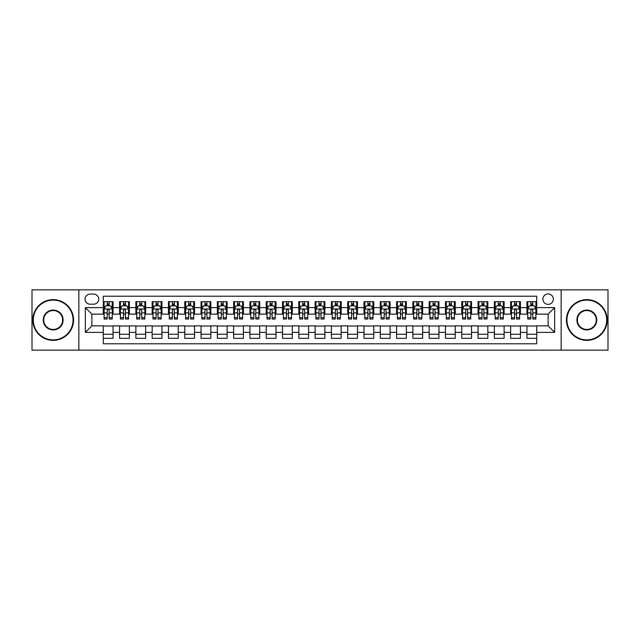 <?xml version="1.0" encoding="UTF-8"?>
<svg xmlns="http://www.w3.org/2000/svg" width="640" height="640" viewBox="0 0 640 640"><rect width="100%" height="100%" fill="white"/><g stroke="black" fill="none" stroke-linecap="round" stroke-linejoin="round"><path stroke-width="0.96" d="M548.12 293.928A5.216 5.216 0 0 0 542.904 299.144A5.216 5.216 0 0 0 548.12 304.36A5.216 5.216 0 0 0 553.336 299.144A5.216 5.216 0 0 0 548.12 293.928M561.152 350.144L608 350.144L608 289.856L561.152 289.856L561.152 350.144L78.848 350.144L78.848 289.856L32 289.856L32 350.144L78.848 350.144M536.712 301.672L526.936 301.672L526.936 307.616L520.416 307.616L520.416 314.136L526.936 314.136L526.936 307.616M520.416 307.616L520.416 301.672L510.64 301.672L510.64 307.616L504.128 307.616L504.128 314.136L510.64 314.136L510.64 307.616M504.128 307.616L504.128 301.672L494.344 301.672L494.344 307.616L487.832 307.616L487.832 314.136L494.344 314.136L494.344 307.616M487.832 307.616L487.832 301.672L478.056 301.672L478.056 307.616L471.536 307.616L471.536 314.136L478.056 314.136L478.056 307.616M471.536 307.616L471.536 301.672L461.76 301.672L461.76 307.616L455.24 307.616L455.24 314.136L461.76 314.136L461.76 307.616M455.24 307.616L455.24 301.672L445.464 301.672L445.464 307.616L438.944 307.616L438.944 314.136L445.464 314.136L445.464 307.616M438.944 307.616L438.944 301.672L429.168 301.672L429.168 307.616L422.656 307.616L422.656 314.136L429.168 314.136L429.168 307.616M422.656 307.616L422.656 301.672L412.88 301.672L412.88 307.616L406.36 307.616L406.36 314.136L412.88 314.136L412.88 307.616M406.36 307.616L406.36 301.672L396.584 301.672L396.584 307.616L390.064 307.616L390.064 314.136L396.584 314.136L396.584 307.616M390.064 307.616L390.064 301.672L380.288 301.672L380.288 307.616L373.768 307.616L373.768 314.136L380.288 314.136L380.288 307.616M373.768 307.616L373.768 301.672L363.992 301.672L363.992 307.616L357.48 307.616L357.48 314.136L363.992 314.136L363.992 307.616M357.48 307.616L357.48 301.672L347.704 301.672L347.704 307.616L341.184 307.616L341.184 314.136L347.704 314.136L347.704 307.616M341.184 307.616L341.184 301.672L331.408 301.672L331.408 307.616L324.888 307.616L324.888 314.136L331.408 314.136L331.408 307.616M324.888 307.616L324.888 301.672L315.112 301.672L315.112 307.616L308.592 307.616L308.592 314.136L315.112 314.136L315.112 307.616M308.592 307.616L308.592 301.672L298.816 301.672L298.816 307.616L292.296 307.616L292.296 314.136L298.816 314.136L298.816 307.616M292.296 307.616L292.296 301.672L282.52 301.672L282.52 307.616L276.008 307.616L276.008 314.136L282.52 314.136L282.52 307.616M276.008 307.616L276.008 301.672L266.232 301.672L266.232 307.616L259.712 307.616L259.712 314.136L266.232 314.136L266.232 307.616M259.712 307.616L259.712 301.672L249.936 301.672L249.936 307.616L243.416 307.616L243.416 314.136L249.936 314.136L249.936 307.616M243.416 307.616L243.416 301.672L233.64 301.672L233.64 307.616L227.12 307.616L227.12 314.136L233.64 314.136L233.64 307.616M227.12 307.616L227.12 301.672L217.344 301.672L217.344 307.616L210.832 307.616L210.832 314.136L217.344 314.136L217.344 307.616M210.832 307.616L210.832 301.672L201.056 301.672L201.056 307.616L194.536 307.616L194.536 314.136L201.056 314.136L201.056 307.616M194.536 307.616L194.536 301.672L184.76 301.672L184.76 307.616L178.24 307.616L178.24 314.136L184.76 314.136L184.76 307.616M178.24 307.616L178.24 301.672L168.464 301.672L168.464 307.616L161.944 307.616L161.944 314.136L168.464 314.136L168.464 307.616M161.944 307.616L161.944 301.672L152.168 301.672L152.168 307.616L145.656 307.616L145.656 314.136L152.168 314.136L152.168 307.616M145.656 307.616L145.656 301.672L135.872 301.672L135.872 307.616L129.36 307.616L129.36 314.136L135.872 314.136L135.872 307.616M129.36 307.616L129.36 301.672L119.584 301.672L119.584 314.136L113.064 314.136L113.064 301.672L103.288 301.672M103.288 338.328L113.064 338.328L113.064 325.864L119.584 325.864L119.584 338.328L129.36 338.328L129.36 325.864L135.872 325.864L135.872 332.384L129.36 332.384M135.872 332.384L135.872 338.328L145.656 338.328L145.656 325.864L152.168 325.864L152.168 332.384L145.656 332.384M152.168 332.384L152.168 338.328L161.944 338.328L161.944 325.864L168.464 325.864L168.464 332.384L161.944 332.384M168.464 332.384L168.464 338.328L178.24 338.328L178.24 325.864L184.76 325.864L184.76 332.384L178.24 332.384M184.76 332.384L184.76 338.328L194.536 338.328L194.536 325.864L201.056 325.864L201.056 332.384L194.536 332.384M201.056 332.384L201.056 338.328L210.832 338.328L210.832 325.864L217.344 325.864L217.344 332.384L210.832 332.384M217.344 332.384L217.344 338.328L227.12 338.328L227.12 325.864L233.64 325.864L233.64 332.384L227.12 332.384M233.64 332.384L233.64 338.328L243.416 338.328L243.416 325.864L249.936 325.864L249.936 332.384L243.416 332.384M249.936 332.384L249.936 338.328L259.712 338.328L259.712 325.864L266.232 325.864L266.232 332.384L259.712 332.384M266.232 332.384L266.232 338.328L276.008 338.328L276.008 325.864L282.52 325.864L282.52 332.384L276.008 332.384M282.52 332.384L282.52 338.328L292.296 338.328L292.296 325.864L298.816 325.864L298.816 332.384L292.296 332.384M298.816 332.384L298.816 338.328L308.592 338.328L308.592 325.864L315.112 325.864L315.112 332.384L308.592 332.384M315.112 332.384L315.112 338.328L324.888 338.328L324.888 325.864L331.408 325.864L331.408 332.384L324.888 332.384M331.408 332.384L331.408 338.328L341.184 338.328L341.184 325.864L347.704 325.864L347.704 332.384L341.184 332.384M347.704 332.384L347.704 338.328L357.48 338.328L357.48 325.864L363.992 325.864L363.992 332.384L357.48 332.384M363.992 332.384L363.992 338.328L373.768 338.328L373.768 325.864L380.288 325.864L380.288 332.384L373.768 332.384M380.288 332.384L380.288 338.328L390.064 338.328L390.064 325.864L396.584 325.864L396.584 332.384L390.064 332.384M396.584 332.384L396.584 338.328L406.36 338.328L406.36 325.864L412.88 325.864L412.88 332.384L406.36 332.384M412.88 332.384L412.88 338.328L422.656 338.328L422.656 325.864L429.168 325.864L429.168 332.384L422.656 332.384M429.168 332.384L429.168 338.328L438.944 338.328L438.944 325.864L445.464 325.864L445.464 332.384L438.944 332.384M445.464 332.384L445.464 338.328L455.24 338.328L455.24 325.864L461.76 325.864L461.76 332.384L455.24 332.384M461.76 332.384L461.76 338.328L471.536 338.328L471.536 325.864L478.056 325.864L478.056 332.384L471.536 332.384M478.056 332.384L478.056 338.328L487.832 338.328L487.832 325.864L494.344 325.864L494.344 332.384L487.832 332.384M494.344 332.384L494.344 338.328L504.128 338.328L504.128 325.864L510.64 325.864L510.64 332.384L504.128 332.384M510.64 332.384L510.64 338.328L520.416 338.328L520.416 325.864L526.936 325.864L526.936 332.384L520.416 332.384M90.088 304.192L93.672 304.192A5.048 5.048 0 0 0 98.728 299.144A5.048 5.048 0 0 0 93.672 294.096L90.088 294.096A5.048 5.048 0 0 0 85.04 299.144A5.048 5.048 0 0 0 90.088 304.192M561.152 289.856L78.848 289.856M536.712 307.616L536.712 296.208L103.288 296.208L103.288 314.136L91.88 314.136L91.88 325.864L103.288 325.864L103.288 343.792L536.712 343.792L536.712 325.864L548.12 325.864L548.12 314.136L536.712 314.136L536.712 307.616L554.64 307.616L554.64 332.384L536.712 332.384M103.288 332.384L85.36 332.384L85.36 307.616L103.288 307.616M526.936 332.384L526.936 338.328L536.712 338.328M103.288 305.744L104.104 305.744M107.2 305.744L109.152 305.744M112.248 305.744L113.064 305.744M103.288 313.968L104.104 313.968M107.2 313.968L109.152 313.968M112.248 313.968L113.064 313.968M103.288 326.032L113.064 326.032M103.288 334.256L113.064 334.256M119.584 313.968L120.4 313.968M123.488 313.968L125.448 313.968M128.544 313.968L129.36 313.968M119.584 305.744L120.4 305.744M123.488 305.744L125.448 305.744M128.544 305.744L129.36 305.744M119.584 326.032L129.36 326.032M119.584 334.256L129.36 334.256M135.872 326.032L145.656 326.032M135.872 334.256L145.656 334.256M135.872 305.744L136.688 305.744M139.784 305.744L141.744 305.744M144.84 305.744L145.656 305.744M135.872 313.968L136.688 313.968M139.784 313.968L141.744 313.968M144.84 313.968L145.656 313.968M152.168 326.032L161.944 326.032M152.168 334.256L161.944 334.256M152.168 305.744L152.984 305.744M156.08 305.744L158.032 305.744M161.128 305.744L161.944 305.744M152.168 313.968L152.984 313.968M156.08 313.968L158.032 313.968M161.128 313.968L161.944 313.968M168.464 326.032L178.24 326.032M168.464 334.256L178.24 334.256M168.464 305.744L169.28 305.744M172.376 305.744L174.328 305.744M177.424 305.744L178.24 305.744M168.464 313.968L169.28 313.968M172.376 313.968L174.328 313.968M177.424 313.968L178.24 313.968M184.76 326.032L194.536 326.032M184.76 334.256L194.536 334.256M184.76 305.744L185.576 305.744M188.672 305.744L190.624 305.744M193.72 305.744L194.536 305.744M184.76 313.968L185.576 313.968M188.672 313.968L190.624 313.968M193.72 313.968L194.536 313.968M201.056 326.032L210.832 326.032M201.056 334.256L210.832 334.256M201.056 305.744L201.864 305.744M204.96 305.744L206.92 305.744M210.016 305.744L210.832 305.744M201.056 313.968L201.864 313.968M204.96 313.968L206.92 313.968M210.016 313.968L210.832 313.968M217.344 326.032L227.12 326.032M217.344 334.256L227.12 334.256M217.344 305.744L218.16 305.744M221.256 305.744L223.216 305.744M226.312 305.744L227.12 305.744M217.344 313.968L218.16 313.968M221.256 313.968L223.216 313.968M226.312 313.968L227.12 313.968M233.64 326.032L243.416 326.032M233.64 334.256L243.416 334.256M233.64 305.744L234.456 305.744M237.552 305.744L239.504 305.744M242.6 305.744L243.416 305.744M233.64 313.968L234.456 313.968M237.552 313.968L239.504 313.968M242.6 313.968L243.416 313.968M249.936 326.032L259.712 326.032M249.936 334.256L259.712 334.256M249.936 305.744L250.752 305.744M253.848 305.744L255.8 305.744M258.896 305.744L259.712 305.744M249.936 313.968L250.752 313.968M253.848 313.968L255.8 313.968M258.896 313.968L259.712 313.968M266.232 326.032L276.008 326.032M266.232 334.256L276.008 334.256M266.232 305.744L267.04 305.744M270.136 305.744L272.096 305.744M275.192 305.744L276.008 305.744M266.232 313.968L267.04 313.968M270.136 313.968L272.096 313.968M275.192 313.968L276.008 313.968M282.52 326.032L292.296 326.032M282.52 334.256L292.296 334.256M282.52 305.744L283.336 305.744M286.432 305.744L288.392 305.744M291.488 305.744L292.296 305.744M282.52 313.968L283.336 313.968M286.432 313.968L288.392 313.968M291.488 313.968L292.296 313.968M298.816 326.032L308.592 326.032M298.816 334.256L308.592 334.256M298.816 305.744L299.632 305.744M302.728 305.744L304.68 305.744M307.776 305.744L308.592 305.744M298.816 313.968L299.632 313.968M302.728 313.968L304.68 313.968M307.776 313.968L308.592 313.968M315.112 326.032L324.888 326.032M315.112 334.256L324.888 334.256M315.112 305.744L315.928 305.744M319.024 305.744L320.976 305.744M324.072 305.744L324.888 305.744M315.112 313.968L315.928 313.968M319.024 313.968L320.976 313.968M324.072 313.968L324.888 313.968M331.408 326.032L341.184 326.032M331.408 334.256L341.184 334.256M331.408 305.744L332.224 305.744M335.32 305.744L337.272 305.744M340.368 305.744L341.184 305.744M331.408 313.968L332.224 313.968M335.32 313.968L337.272 313.968M340.368 313.968L341.184 313.968M347.704 326.032L357.48 326.032M347.704 334.256L357.48 334.256M347.704 305.744L348.512 305.744M351.608 305.744L353.568 305.744M356.664 305.744L357.48 305.744M347.704 313.968L348.512 313.968M351.608 313.968L353.568 313.968M356.664 313.968L357.48 313.968M363.992 326.032L373.768 326.032M363.992 334.256L373.768 334.256M363.992 305.744L364.808 305.744M367.904 305.744L369.864 305.744M372.96 305.744L373.768 305.744M363.992 313.968L364.808 313.968M367.904 313.968L369.864 313.968M372.96 313.968L373.768 313.968M380.288 326.032L390.064 326.032M380.288 334.256L390.064 334.256M380.288 305.744L381.104 305.744M384.2 305.744L386.152 305.744M389.248 305.744L390.064 305.744M380.288 313.968L381.104 313.968M384.2 313.968L386.152 313.968M389.248 313.968L390.064 313.968M396.584 326.032L406.36 326.032M396.584 334.256L406.36 334.256M396.584 305.744L397.4 305.744M400.496 305.744L402.448 305.744M405.544 305.744L406.36 305.744M396.584 313.968L397.4 313.968M400.496 313.968L402.448 313.968M405.544 313.968L406.36 313.968M412.88 326.032L422.656 326.032M412.88 334.256L422.656 334.256M412.88 305.744L413.688 305.744M416.784 305.744L418.744 305.744M421.84 305.744L422.656 305.744M412.88 313.968L413.688 313.968M416.784 313.968L418.744 313.968M421.84 313.968L422.656 313.968M429.168 326.032L438.944 326.032M429.168 334.256L438.944 334.256M429.168 305.744L429.984 305.744M433.08 305.744L435.04 305.744M438.136 305.744L438.944 305.744M429.168 313.968L429.984 313.968M433.08 313.968L435.04 313.968M438.136 313.968L438.944 313.968M445.464 326.032L455.24 326.032M445.464 334.256L455.24 334.256M445.464 305.744L446.28 305.744M449.376 305.744L451.328 305.744M454.424 305.744L455.24 305.744M445.464 313.968L446.28 313.968M449.376 313.968L451.328 313.968M454.424 313.968L455.24 313.968M461.76 326.032L471.536 326.032M461.76 334.256L471.536 334.256M461.76 305.744L462.576 305.744M465.672 305.744L467.624 305.744M470.72 305.744L471.536 305.744M461.76 313.968L462.576 313.968M465.672 313.968L467.624 313.968M470.72 313.968L471.536 313.968M478.056 326.032L487.832 326.032M478.056 334.256L487.832 334.256M478.056 305.744L478.872 305.744M481.968 305.744L483.92 305.744M487.016 305.744L487.832 305.744M478.056 313.968L478.872 313.968M481.968 313.968L483.92 313.968M487.016 313.968L487.832 313.968M494.344 326.032L504.128 326.032M494.344 334.256L504.128 334.256M494.344 305.744L495.16 305.744M498.256 305.744L500.216 305.744M503.312 305.744L504.128 305.744M494.344 313.968L495.16 313.968M498.256 313.968L500.216 313.968M503.312 313.968L504.128 313.968M510.64 326.032L520.416 326.032M510.64 334.256L520.416 334.256M510.64 305.744L511.456 305.744M514.552 305.744L516.512 305.744M519.6 305.744L520.416 305.744M510.64 313.968L511.456 313.968M514.552 313.968L516.512 313.968M519.6 313.968L520.416 313.968M526.936 326.032L536.712 326.032M526.936 334.256L536.712 334.256M526.936 305.744L527.752 305.744M530.848 305.744L532.8 305.744M535.896 305.744L536.712 305.744M526.936 313.968L527.752 313.968M530.848 313.968L532.8 313.968M535.896 313.968L536.712 313.968M91.88 314.136L85.36 307.616M91.88 325.864L85.36 332.384M554.64 307.616L548.12 314.136M554.64 332.384L548.12 325.864M109.152 303.784L107.2 303.784M112.248 317.696L109.152 317.696L109.152 319.024L112.248 319.024L112.248 309.08L110.616 305.824L105.728 305.824L104.104 309.08L104.104 319.024L107.2 319.024L107.2 317.696L104.104 317.696M104.104 309.08L104.104 301.672M112.248 309.08L112.248 301.672M107.2 305.824L107.2 301.672M109.152 301.672L109.152 305.824M109.152 317.696L109.152 310.304C108.504 309.048 107.848 309.048 107.2 310.304L107.2 317.696M53.184 300.12A19.88 19.88 0 0 0 33.304 320A19.88 19.88 0 0 0 53.184 339.88A19.88 19.88 0 0 0 73.064 320A19.88 19.88 0 0 0 53.184 300.12M53.184 340.368A20.368 20.368 0 0 1 32.816 320A20.368 20.368 0 0 1 53.184 299.632A20.368 20.368 0 0 1 73.552 320A20.368 20.368 0 0 1 53.184 340.368M53.184 310.064A9.936 9.936 0 0 1 63.12 320A9.936 9.936 0 0 1 53.184 329.936A9.936 9.936 0 0 1 43.24 320A9.936 9.936 0 0 1 53.184 310.064M53.184 329.448A9.448 9.448 0 0 0 62.632 320A9.448 9.448 0 0 0 53.184 310.552A9.448 9.448 0 0 0 43.728 320A9.448 9.448 0 0 0 53.184 329.448M586.816 300.12A19.88 19.88 0 0 0 566.936 320A19.88 19.88 0 0 0 586.816 339.88A19.88 19.88 0 0 0 606.696 320A19.88 19.88 0 0 0 586.816 300.12M586.816 340.368A20.368 20.368 0 0 1 566.448 320A20.368 20.368 0 0 1 586.816 299.632A20.368 20.368 0 0 1 607.184 320A20.368 20.368 0 0 1 586.816 340.368M586.816 310.064A9.936 9.936 0 0 1 596.76 320A9.936 9.936 0 0 1 586.816 329.936A9.936 9.936 0 0 1 576.88 320A9.936 9.936 0 0 1 586.816 310.064M586.816 329.448A9.448 9.448 0 0 0 596.272 320A9.448 9.448 0 0 0 586.816 310.552A9.448 9.448 0 0 0 577.368 320A9.448 9.448 0 0 0 586.816 329.448M125.448 303.784L123.488 303.784M128.544 317.696L125.448 317.696L125.448 319.024L128.544 319.024L128.544 309.08L126.912 305.824L122.024 305.824L120.4 309.08L120.4 319.024L123.488 319.024L123.488 317.696L120.4 317.696M120.4 309.08L120.4 301.672M128.544 309.08L128.544 301.672M123.488 305.824L123.488 301.672M125.448 301.672L125.448 305.824M125.448 317.696L125.448 310.304C124.8 309.048 124.144 309.048 123.488 310.304L123.488 317.696M141.744 303.784L139.784 303.784M144.84 317.696L141.744 317.696L141.744 319.024L144.84 319.024L144.84 309.08L143.208 305.824L138.32 305.824L136.688 309.08L136.688 319.024L139.784 319.024L139.784 317.696L136.688 317.696M136.688 309.08L136.688 301.672M144.84 309.08L144.84 301.672M139.784 305.824L139.784 301.672M141.744 301.672L141.744 305.824M141.744 317.696L141.744 310.304C141.088 309.048 140.44 309.048 139.784 310.304L139.784 317.696M158.032 303.784L156.08 303.784M161.128 317.696L158.032 317.696L158.032 319.024L161.128 319.024L161.128 309.08L159.504 305.824L154.616 305.824L152.984 309.08L152.984 319.024L156.08 319.024L156.08 317.696L152.984 317.696M152.984 309.08L152.984 301.672M161.128 309.08L161.128 301.672M156.08 305.824L156.08 301.672M158.032 301.672L158.032 305.824M158.032 317.696L158.032 310.304C157.384 309.048 156.736 309.048 156.08 310.304L156.08 317.696M174.328 303.784L172.376 303.784M177.424 317.696L174.328 317.696L174.328 319.024L177.424 319.024L177.424 309.08L175.8 305.824L170.912 305.824L169.28 309.08L169.28 319.024L172.376 319.024L172.376 317.696L169.28 317.696M169.28 309.08L169.28 301.672M177.424 309.08L177.424 301.672M172.376 305.824L172.376 301.672M174.328 301.672L174.328 305.824M174.328 317.696L174.328 310.304C173.68 309.048 173.024 309.048 172.376 310.304L172.376 317.696M190.624 303.784L188.672 303.784M193.72 317.696L190.624 317.696L190.624 319.024L193.72 319.024L193.72 309.08L192.088 305.824L187.2 305.824L185.576 309.08L185.576 319.024L188.672 319.024L188.672 317.696L185.576 317.696M185.576 309.08L185.576 301.672M193.72 309.08L193.72 301.672M188.672 305.824L188.672 301.672M190.624 301.672L190.624 305.824M190.624 317.696L190.624 310.304C189.976 309.048 189.32 309.048 188.672 310.304L188.672 317.696M206.92 303.784L204.96 303.784M210.016 317.696L206.92 317.696L206.92 319.024L210.016 319.024L210.016 309.08L208.384 305.824L203.496 305.824L201.864 309.08L201.864 319.024L204.96 319.024L204.96 317.696L201.864 317.696M201.864 309.08L201.864 301.672M210.016 309.08L210.016 301.672M204.96 305.824L204.96 301.672M206.92 301.672L206.92 305.824M206.92 317.696L206.92 310.304C206.264 309.048 205.616 309.048 204.96 310.304L204.96 317.696M223.216 303.784L221.256 303.784M226.312 317.696L223.216 317.696L223.216 319.024L226.312 319.024L226.312 309.08L224.68 305.824L219.792 305.824L218.16 309.08L218.16 319.024L221.256 319.024L221.256 317.696L218.16 317.696M218.16 309.08L218.16 301.672M226.312 309.08L226.312 301.672M221.256 305.824L221.256 301.672M223.216 301.672L223.216 305.824M223.216 317.696L223.216 310.304C222.56 309.048 221.912 309.048 221.256 310.304L221.256 317.696M239.504 303.784L237.552 303.784M242.6 317.696L239.504 317.696L239.504 319.024L242.6 319.024L242.6 309.08L240.976 305.824L236.088 305.824L234.456 309.08L234.456 319.024L237.552 319.024L237.552 317.696L234.456 317.696M234.456 309.08L234.456 301.672M242.6 309.08L242.6 301.672M237.552 305.824L237.552 301.672M239.504 301.672L239.504 305.824M239.504 317.696L239.504 310.304C238.856 309.048 238.2 309.048 237.552 310.304L237.552 317.696M255.8 303.784L253.848 303.784M258.896 317.696L255.8 317.696L255.8 319.024L258.896 319.024L258.896 309.08L257.264 305.824L252.376 305.824L250.752 309.08L250.752 319.024L253.848 319.024L253.848 317.696L250.752 317.696M250.752 309.08L250.752 301.672M258.896 309.08L258.896 301.672M253.848 305.824L253.848 301.672M255.8 301.672L255.8 305.824M255.8 317.696L255.8 310.304C255.152 309.048 254.496 309.048 253.848 310.304L253.848 317.696M272.096 303.784L270.136 303.784M275.192 317.696L272.096 317.696L272.096 319.024L275.192 319.024L275.192 309.08L273.56 305.824L268.672 305.824L267.04 309.08L267.04 319.024L270.136 319.024L270.136 317.696L267.04 317.696M267.04 309.08L267.04 301.672M275.192 309.08L275.192 301.672M270.136 305.824L270.136 301.672M272.096 301.672L272.096 305.824M272.096 317.696L272.096 310.304C271.448 309.048 270.792 309.048 270.136 310.304L270.136 317.696M288.392 303.784L286.432 303.784M291.488 317.696L288.392 317.696L288.392 319.024L291.488 319.024L291.488 309.08L289.856 305.824L284.968 305.824L283.336 309.08L283.336 319.024L286.432 319.024L286.432 317.696L283.336 317.696M283.336 309.08L283.336 301.672M291.488 309.08L291.488 301.672M286.432 305.824L286.432 301.672M288.392 301.672L288.392 305.824M288.392 317.696L288.392 310.304C287.736 309.048 287.088 309.048 286.432 310.304L286.432 317.696M304.68 303.784L302.728 303.784M307.776 317.696L304.68 317.696L304.68 319.024L307.776 319.024L307.776 309.08L306.152 305.824L301.264 305.824L299.632 309.08L299.632 319.024L302.728 319.024L302.728 317.696L299.632 317.696M299.632 309.08L299.632 301.672M307.776 309.08L307.776 301.672M302.728 305.824L302.728 301.672M304.68 301.672L304.68 305.824M304.68 317.696L304.68 310.304C304.032 309.048 303.384 309.048 302.728 310.304L302.728 317.696M320.976 303.784L319.024 303.784M324.072 317.696L320.976 317.696L320.976 319.024L324.072 319.024L324.072 309.08L322.448 305.824L317.552 305.824L315.928 309.08L315.928 319.024L319.024 319.024L319.024 317.696L315.928 317.696M315.928 309.08L315.928 301.672M324.072 309.08L324.072 301.672M319.024 305.824L319.024 301.672M320.976 301.672L320.976 305.824M320.976 317.696L320.976 310.304C320.328 309.048 319.672 309.048 319.024 310.304L319.024 317.696M337.272 303.784L335.32 303.784M340.368 317.696L337.272 317.696L337.272 319.024L340.368 319.024L340.368 309.08L338.736 305.824L333.848 305.824L332.224 309.08L332.224 319.024L335.32 319.024L335.32 317.696L332.224 317.696M332.224 309.08L332.224 301.672M340.368 309.08L340.368 301.672M335.32 305.824L335.32 301.672M337.272 301.672L337.272 305.824M337.272 317.696L337.272 310.304C336.624 309.048 335.968 309.048 335.32 310.304L335.32 317.696M353.568 303.784L351.608 303.784M356.664 317.696L353.568 317.696L353.568 319.024L356.664 319.024L356.664 309.08L355.032 305.824L350.144 305.824L348.512 309.08L348.512 319.024L351.608 319.024L351.608 317.696L348.512 317.696M348.512 309.08L348.512 301.672M356.664 309.08L356.664 301.672M351.608 305.824L351.608 301.672M353.568 301.672L353.568 305.824M353.568 317.696L353.568 310.304C352.912 309.048 352.264 309.048 351.608 310.304L351.608 317.696M369.864 303.784L367.904 303.784M372.96 317.696L369.864 317.696L369.864 319.024L372.96 319.024L372.96 309.08L371.328 305.824L366.44 305.824L364.808 309.08L364.808 319.024L367.904 319.024L367.904 317.696L364.808 317.696M364.808 309.08L364.808 301.672M372.96 309.08L372.96 301.672M367.904 305.824L367.904 301.672M369.864 301.672L369.864 305.824M369.864 317.696L369.864 310.304C369.208 309.048 368.56 309.048 367.904 310.304L367.904 317.696M386.152 303.784L384.2 303.784M389.248 317.696L386.152 317.696L386.152 319.024L389.248 319.024L389.248 309.08L387.624 305.824L382.736 305.824L381.104 309.08L381.104 319.024L384.2 319.024L384.2 317.696L381.104 317.696M381.104 309.08L381.104 301.672M389.248 309.08L389.248 301.672M384.2 305.824L384.2 301.672M386.152 301.672L386.152 305.824M386.152 317.696L386.152 310.304C385.504 309.048 384.848 309.048 384.2 310.304L384.2 317.696M402.448 303.784L400.496 303.784M405.544 317.696L402.448 317.696L402.448 319.024L405.544 319.024L405.544 309.08L403.912 305.824L399.024 305.824L397.4 309.08L397.4 319.024L400.496 319.024L400.496 317.696L397.4 317.696M397.4 309.08L397.4 301.672M405.544 309.08L405.544 301.672M400.496 305.824L400.496 301.672M402.448 301.672L402.448 305.824M402.448 317.696L402.448 310.304C401.8 309.048 401.144 309.048 400.496 310.304L400.496 317.696M418.744 303.784L416.784 303.784M421.84 317.696L418.744 317.696L418.744 319.024L421.84 319.024L421.84 309.08L420.208 305.824L415.32 305.824L413.688 309.08L413.688 319.024L416.784 319.024L416.784 317.696L413.688 317.696M413.688 309.08L413.688 301.672M421.84 309.08L421.84 301.672M416.784 305.824L416.784 301.672M418.744 301.672L418.744 305.824M418.744 317.696L418.744 310.304C418.088 309.048 417.44 309.048 416.784 310.304L416.784 317.696M435.04 303.784L433.08 303.784M438.136 317.696L435.04 317.696L435.04 319.024L438.136 319.024L438.136 309.08L436.504 305.824L431.616 305.824L429.984 309.08L429.984 319.024L433.08 319.024L433.08 317.696L429.984 317.696M429.984 309.08L429.984 301.672M438.136 309.08L438.136 301.672M433.08 305.824L433.08 301.672M435.04 301.672L435.04 305.824M435.04 317.696L435.04 310.304C434.384 309.048 433.736 309.048 433.08 310.304L433.08 317.696M451.328 303.784L449.376 303.784M454.424 317.696L451.328 317.696L451.328 319.024L454.424 319.024L454.424 309.08L452.8 305.824L447.912 305.824L446.28 309.08L446.28 319.024L449.376 319.024L449.376 317.696L446.28 317.696M446.28 309.08L446.28 301.672M454.424 309.08L454.424 301.672M449.376 305.824L449.376 301.672M451.328 301.672L451.328 305.824M451.328 317.696L451.328 310.304C450.68 309.048 450.032 309.048 449.376 310.304L449.376 317.696M467.624 303.784L465.672 303.784M470.72 317.696L467.624 317.696L467.624 319.024L470.72 319.024L470.72 309.08L469.088 305.824L464.2 305.824L462.576 309.08L462.576 319.024L465.672 319.024L465.672 317.696L462.576 317.696M462.576 309.08L462.576 301.672M470.72 309.08L470.72 301.672M465.672 305.824L465.672 301.672M467.624 301.672L467.624 305.824M467.624 317.696L467.624 310.304C466.976 309.048 466.32 309.048 465.672 310.304L465.672 317.696M483.92 303.784L481.968 303.784M487.016 317.696L483.92 317.696L483.92 319.024L487.016 319.024L487.016 309.08L485.384 305.824L480.496 305.824L478.872 309.08L478.872 319.024L481.968 319.024L481.968 317.696L478.872 317.696M478.872 309.08L478.872 301.672M487.016 309.08L487.016 301.672M481.968 305.824L481.968 301.672M483.92 301.672L483.92 305.824M483.92 317.696L483.92 310.304C483.272 309.048 482.616 309.048 481.968 310.304L481.968 317.696M500.216 303.784L498.256 303.784M503.312 317.696L500.216 317.696L500.216 319.024L503.312 319.024L503.312 309.08L501.68 305.824L496.792 305.824L495.16 309.08L495.16 319.024L498.256 319.024L498.256 317.696L495.16 317.696M495.16 309.08L495.16 301.672M503.312 309.08L503.312 301.672M498.256 305.824L498.256 301.672M500.216 301.672L500.216 305.824M500.216 317.696L500.216 310.304C499.56 309.048 498.912 309.048 498.256 310.304L498.256 317.696M516.512 303.784L514.552 303.784M519.6 317.696L516.512 317.696L516.512 319.024L519.6 319.024L519.6 309.08L517.976 305.824L513.088 305.824L511.456 309.08L511.456 319.024L514.552 319.024L514.552 317.696L511.456 317.696M511.456 309.08L511.456 301.672M519.6 309.08L519.6 301.672M514.552 305.824L514.552 301.672M516.512 301.672L516.512 305.824M516.512 317.696L516.512 310.304C515.856 309.048 515.208 309.048 514.552 310.304L514.552 317.696M532.8 303.784L530.848 303.784M535.896 317.696L532.8 317.696L532.8 319.024L535.896 319.024L535.896 309.08L534.272 305.824L529.384 305.824L527.752 309.08L527.752 319.024L530.848 319.024L530.848 317.696L527.752 317.696M527.752 309.08L527.752 301.672M535.896 309.08L535.896 301.672M530.848 305.824L530.848 301.672M532.8 301.672L532.8 305.824M532.8 317.696L532.8 310.304C532.152 309.048 531.496 309.048 530.848 310.304L530.848 317.696M119.584 332.384L113.064 332.384M119.584 307.616L113.064 307.616M112.208 309L104.144 309M104.104 306.72L105.28 306.72M111.064 306.72L112.248 306.72M107.2 312.856L104.104 312.856M112.248 312.856L109.152 312.856M109.152 304.824L107.2 304.824M128.504 309L120.44 309M120.4 306.72L121.576 306.72M127.36 306.72L128.544 306.72M123.488 312.856L120.4 312.856M128.544 312.856L125.448 312.856M125.448 304.824L123.488 304.824M144.8 309L136.728 309M136.688 306.72L137.872 306.72M143.656 306.72L144.84 306.72M139.784 312.856L136.688 312.856M144.84 312.856L141.744 312.856M141.744 304.824L139.784 304.824M161.088 309L153.024 309M152.984 306.72L154.168 306.72M159.952 306.72L161.128 306.72M156.08 312.856L152.984 312.856M161.128 312.856L158.032 312.856M158.032 304.824L156.08 304.824M177.384 309L169.32 309M169.28 306.72L170.456 306.72M176.248 306.72L177.424 306.72M172.376 312.856L169.28 312.856M177.424 312.856L174.328 312.856M174.328 304.824L172.376 304.824M193.68 309L185.616 309M185.576 306.72L186.752 306.72M192.536 306.72L193.72 306.72M188.672 312.856L185.576 312.856M193.72 312.856L190.624 312.856M190.624 304.824L188.672 304.824M209.976 309L201.904 309M201.864 306.72L203.048 306.72M208.832 306.72L210.016 306.72M204.96 312.856L201.864 312.856M210.016 312.856L206.92 312.856M206.92 304.824L204.96 304.824M226.264 309L218.2 309M218.16 306.72L219.344 306.72M225.128 306.72L226.312 306.72M221.256 312.856L218.16 312.856M226.312 312.856L223.216 312.856M223.216 304.824L221.256 304.824M242.56 309L234.496 309M234.456 306.72L235.64 306.72M241.424 306.72L242.6 306.72M237.552 312.856L234.456 312.856M242.6 312.856L239.504 312.856M239.504 304.824L237.552 304.824M258.856 309L250.792 309M250.752 306.72L251.928 306.72M257.712 306.72L258.896 306.72M253.848 312.856L250.752 312.856M258.896 312.856L255.8 312.856M255.8 304.824L253.848 304.824M275.152 309L267.088 309M267.04 306.72L268.224 306.72M274.008 306.72L275.192 306.72M270.136 312.856L267.04 312.856M275.192 312.856L272.096 312.856M272.096 304.824L270.136 304.824M291.448 309L283.376 309M283.336 306.72L284.52 306.72M290.304 306.72L291.488 306.72M286.432 312.856L283.336 312.856M291.488 312.856L288.392 312.856M288.392 304.824L286.432 304.824M307.736 309L299.672 309M299.632 306.72L300.816 306.72M306.6 306.72L307.776 306.72M302.728 312.856L299.632 312.856M307.776 312.856L304.68 312.856M304.68 304.824L302.728 304.824M324.032 309L315.968 309M315.928 306.72L317.104 306.72M322.896 306.72L324.072 306.72M319.024 312.856L315.928 312.856M324.072 312.856L320.976 312.856M320.976 304.824L319.024 304.824M340.328 309L332.264 309M332.224 306.72L333.4 306.72M339.184 306.72L340.368 306.72M335.32 312.856L332.224 312.856M340.368 312.856L337.272 312.856M337.272 304.824L335.32 304.824M356.624 309L348.552 309M348.512 306.72L349.696 306.72M355.48 306.72L356.664 306.72M351.608 312.856L348.512 312.856M356.664 312.856L353.568 312.856M353.568 304.824L351.608 304.824M372.912 309L364.848 309M364.808 306.72L365.992 306.72M371.776 306.72L372.96 306.72M367.904 312.856L364.808 312.856M372.96 312.856L369.864 312.856M369.864 304.824L367.904 304.824M389.208 309L381.144 309M381.104 306.72L382.288 306.72M388.072 306.72L389.248 306.72M384.2 312.856L381.104 312.856M389.248 312.856L386.152 312.856M386.152 304.824L384.2 304.824M405.504 309L397.44 309M397.4 306.72L398.576 306.72M404.36 306.72L405.544 306.72M400.496 312.856L397.4 312.856M405.544 312.856L402.448 312.856M402.448 304.824L400.496 304.824M421.8 309L413.736 309M413.688 306.72L414.872 306.72M420.656 306.72L421.84 306.72M416.784 312.856L413.688 312.856M421.84 312.856L418.744 312.856M418.744 304.824L416.784 304.824M438.096 309L430.024 309M429.984 306.72L431.168 306.72M436.952 306.72L438.136 306.72M433.08 312.856L429.984 312.856M438.136 312.856L435.04 312.856M435.04 304.824L433.08 304.824M454.384 309L446.32 309M446.28 306.72L447.464 306.72M453.248 306.72L454.424 306.72M449.376 312.856L446.28 312.856M454.424 312.856L451.328 312.856M451.328 304.824L449.376 304.824M470.68 309L462.616 309M462.576 306.72L463.752 306.72M469.544 306.72L470.72 306.72M465.672 312.856L462.576 312.856M470.72 312.856L467.624 312.856M467.624 304.824L465.672 304.824M486.976 309L478.912 309M478.872 306.72L480.048 306.72M485.832 306.72L487.016 306.72M481.968 312.856L478.872 312.856M487.016 312.856L483.92 312.856M483.92 304.824L481.968 304.824M503.272 309L495.2 309M495.16 306.72L496.344 306.72M502.128 306.72L503.312 306.72M498.256 312.856L495.16 312.856M503.312 312.856L500.216 312.856M500.216 304.824L498.256 304.824M519.56 309L511.496 309M511.456 306.72L512.64 306.72M518.424 306.72L519.6 306.72M514.552 312.856L511.456 312.856M519.6 312.856L516.512 312.856M516.512 304.824L514.552 304.824M535.856 309L527.792 309M527.752 306.72L528.936 306.72M534.72 306.72L535.896 306.72M530.848 312.856L527.752 312.856M535.896 312.856L532.8 312.856M532.8 304.824L530.848 304.824"/></g></svg>
